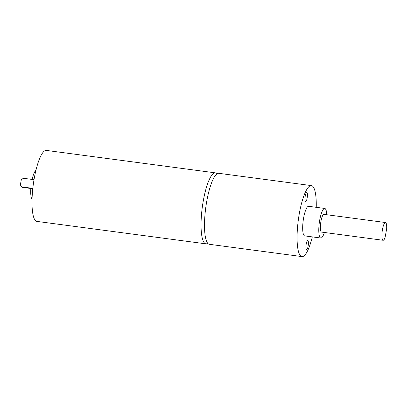 <?xml version="1.0" encoding="UTF-8"?>
<svg xmlns="http://www.w3.org/2000/svg" width="407" height="407" viewBox="0 0 407 407"><rect width="100%" height="100%" fill="white"/><g stroke="black" fill="none" stroke-linecap="round" stroke-linejoin="round"><path stroke-width="0.61" d="M217.445 173.575L215.369 172.853L46.322 150.407A35.806 8.425 97.6 0 0 34.407 177.503A35.806 8.425 97.6 0 0 36.895 221.398L205.942 243.844L208.135 243.686M326.74 214.728A14.922 3.51 97.6 0 0 324.74 208.445L308.638 206.308A14.922 3.51 97.6 0 0 303.673 217.597A14.922 3.51 97.6 0 0 304.711 235.887L320.813 238.024A14.922 3.51 97.6 0 0 324.384 232.478M324.74 208.445A14.922 3.51 97.6 0 0 319.775 219.734A14.922 3.51 97.6 0 0 320.813 238.024M316.234 207.316A35.806 8.425 97.6 0 0 311.391 185.602L218.818 173.311A35.806 8.425 97.6 0 0 206.904 200.407A35.806 8.425 97.6 0 0 209.391 244.302L301.963 256.593A35.806 8.425 97.6 0 0 312.306 236.894M311.391 185.602A35.806 8.425 97.6 0 0 299.476 212.698A35.806 8.425 97.6 0 0 301.963 256.593M306.222 244.017A4.675 1.099 -82.4 0 1 307.778 240.481A4.675 1.099 -82.4 0 1 308.257 245.258A4.675 1.099 -82.4 0 1 306.547 249.75A4.675 1.099 -82.4 0 1 306.222 244.017M305.25 195.981A4.675 1.099 -82.4 0 1 306.807 192.445A4.675 1.099 -82.4 0 1 307.28 197.222A4.675 1.099 -82.4 0 1 305.576 201.714A4.675 1.099 -82.4 0 1 305.25 195.981M34.02 179.685L23.341 178.266L21.301 179.762L20.35 184.941L22.12 187.317L32.784 188.731M385.48 222.527A8.954 2.106 97.6 0 1 386.65 228.917L385.068 237.525A8.954 2.106 97.6 0 1 383.119 240.278L321.596 232.107A8.954 2.106 97.6 0 1 320.975 221.133A8.954 2.106 97.6 0 1 323.957 214.362L385.48 222.527A8.954 2.106 97.6 0 0 382.499 229.304A8.954 2.106 97.6 0 0 383.119 240.278M21.759 186.894L32.825 188.365M30.83 188.472A14.922 3.51 97.6 0 0 32.061 199.354M35.897 170.426A14.922 3.51 97.6 0 0 32.122 179.436M215.369 172.853A35.806 8.425 97.6 0 0 203.449 199.949A35.806 8.425 97.6 0 0 205.942 243.844"/></g></svg>
